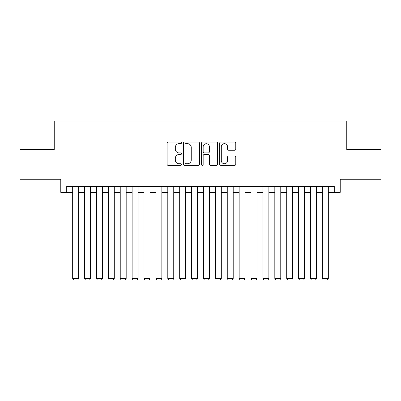 <?xml version="1.0" encoding="UTF-8"?>
<svg xmlns="http://www.w3.org/2000/svg" width="401" height="401" viewBox="0 0 401 401"><rect width="100%" height="100%" fill="white"/><g stroke="black" fill="none" stroke-linecap="round" stroke-linejoin="round"><path stroke-width="0.6" d="M181.473 142.851A0.817 0.817 0 0 0 180.656 142.034L168.255 142.034A1.168 1.168 0 0 0 167.087 143.202L167.087 164.215A1.168 1.168 0 0 0 168.255 165.382L180.656 165.382A0.817 0.817 0 0 0 181.473 164.565A0.817 0.817 0 0 0 180.656 163.748L179.052 163.748A3.734 3.734 0 0 1 175.317 160.009L175.317 158.26A3.734 3.734 0 0 1 179.052 154.525L180.656 154.525A0.817 0.817 0 0 0 181.473 153.708A0.817 0.817 0 0 0 180.656 152.891L179.052 152.891A3.734 3.734 0 0 1 175.317 149.157L175.317 147.403A3.734 3.734 0 0 1 179.052 143.668L180.656 143.668A0.817 0.817 0 0 0 181.473 142.851M234.61 150.265A1.168 1.168 0 0 0 235.778 149.097L235.778 143.202A1.168 1.168 0 0 0 234.61 142.034L220.841 142.034A1.168 1.168 0 0 0 219.673 143.202L219.673 164.215A1.168 1.168 0 0 0 220.841 165.382L234.61 165.382A1.168 1.168 0 0 0 235.778 164.215L235.778 157.092A1.168 1.168 0 0 0 234.61 155.924L228.715 155.924A1.168 1.168 0 0 0 227.552 157.092L227.552 160.626A3.123 3.123 0 0 1 224.43 163.748A3.123 3.123 0 0 1 221.307 160.626L221.307 146.791A3.123 3.123 0 0 1 224.43 143.668A3.123 3.123 0 0 1 227.552 146.791L227.552 149.097A1.168 1.168 0 0 0 228.715 150.265L234.61 150.265M66.721 192.355L66.721 186.41L334.279 186.41L334.279 192.355L340.223 192.355L340.223 179.272L380.95 179.272L380.95 149.548L346.765 149.548L346.765 121.007L54.235 121.007L54.235 149.548L20.05 149.548L20.05 179.272L60.777 179.272L60.777 192.355L72.671 192.355M199.477 143.202A1.168 1.168 0 0 0 198.31 142.034L184.54 142.034A1.168 1.168 0 0 0 183.372 143.202L183.372 164.215A1.168 1.168 0 0 0 184.54 165.382L198.31 165.382A1.168 1.168 0 0 0 199.477 164.215L199.477 143.202M202.69 142.034L216.46 142.034A1.168 1.168 0 0 1 217.628 143.202L217.628 164.215A1.168 1.168 0 0 1 216.46 165.382L210.565 165.382A1.168 1.168 0 0 1 209.402 164.215L209.402 155.693A1.168 1.168 0 0 0 208.234 154.525L204.325 154.525A1.168 1.168 0 0 0 203.157 155.693L203.157 164.565A0.817 0.817 0 0 1 202.34 165.382A0.817 0.817 0 0 1 201.523 164.565L201.523 143.202A1.168 1.168 0 0 1 202.69 142.034M78.616 192.355L84.561 192.355M90.506 192.355L96.451 192.355M102.395 192.355L108.34 192.355M114.29 192.355L120.235 192.355M126.18 192.355L132.124 192.355M138.069 192.355L144.014 192.355M149.964 192.355L155.909 192.355M161.854 192.355L167.798 192.355M173.743 192.355L179.688 192.355M185.638 192.355L191.583 192.355M197.528 192.355L203.472 192.355M209.417 192.355L215.362 192.355M221.312 192.355L227.257 192.355M233.202 192.355L239.146 192.355M245.091 192.355L251.036 192.355M256.986 192.355L262.931 192.355M268.876 192.355L274.82 192.355M280.765 192.355L286.71 192.355M292.66 192.355L298.605 192.355M304.549 192.355L310.494 192.355M316.439 192.355L322.384 192.355M328.329 192.355L334.279 192.355M185.823 143.668A0.817 0.817 0 0 0 185.006 144.485L185.006 162.926A0.817 0.817 0 0 0 185.823 163.748L187.513 163.748A3.734 3.734 0 0 0 191.252 160.009L191.252 147.403A3.734 3.734 0 0 0 187.513 143.668L185.823 143.668M209.402 146.851A3.123 3.123 0 0 0 206.279 143.728A3.123 3.123 0 0 0 203.157 146.851L203.157 151.723A1.168 1.168 0 0 0 204.325 152.891L208.234 152.891A1.168 1.168 0 0 0 209.402 151.723L209.402 146.851M78.616 186.41L78.616 278.449L72.671 278.449L72.671 186.41M78.616 278.449L77.724 279.993L73.558 279.993L72.671 278.449M90.506 186.41L90.506 278.449L84.561 278.449L84.561 186.41M90.506 278.449L89.613 279.993L85.453 279.993L84.561 278.449M102.395 186.41L102.395 278.449L96.451 278.449L96.451 186.41M102.395 278.449L101.503 279.993L97.343 279.993L96.451 278.449M114.29 186.41L114.29 278.449L108.34 278.449L108.34 186.41M114.29 278.449L113.398 279.993L109.232 279.993L108.34 278.449M126.18 186.41L126.18 278.449L120.235 278.449L120.235 186.41M126.18 278.449L125.287 279.993L121.127 279.993L120.235 278.449M138.069 186.41L138.069 278.449L132.124 278.449L132.124 186.41M138.069 278.449L137.177 279.993L133.017 279.993L132.124 278.449M149.964 186.41L149.964 278.449L144.014 278.449L144.014 186.41M149.964 278.449L149.072 279.993L144.906 279.993L144.014 278.449M161.854 186.41L161.854 278.449L155.909 278.449L155.909 186.41M161.854 278.449L160.961 279.993L156.801 279.993L155.909 278.449M173.743 186.41L173.743 278.449L167.798 278.449L167.798 186.41M173.743 278.449L172.851 279.993L168.691 279.993L167.798 278.449M185.638 186.41L185.638 278.449L179.688 278.449L179.688 186.41M185.638 278.449L184.746 279.993L180.58 279.993L179.688 278.449M197.528 186.41L197.528 278.449L191.583 278.449L191.583 186.41M197.528 278.449L196.635 279.993L192.475 279.993L191.583 278.449M209.417 186.41L209.417 278.449L203.472 278.449L203.472 186.41M209.417 278.449L208.525 279.993L204.365 279.993L203.472 278.449M221.312 186.41L221.312 278.449L215.362 278.449L215.362 186.41M221.312 278.449L220.42 279.993L216.254 279.993L215.362 278.449M233.202 186.41L233.202 278.449L227.257 278.449L227.257 186.41M233.202 278.449L232.309 279.993L228.149 279.993L227.257 278.449M245.091 186.41L245.091 278.449L239.146 278.449L239.146 186.41M245.091 278.449L244.199 279.993L240.039 279.993L239.146 278.449M256.986 186.41L256.986 278.449L251.036 278.449L251.036 186.41M256.986 278.449L256.094 279.993L251.928 279.993L251.036 278.449M268.876 186.41L268.876 278.449L262.931 278.449L262.931 186.41M268.876 278.449L267.983 279.993L263.823 279.993L262.931 278.449M280.765 186.41L280.765 278.449L274.82 278.449L274.82 186.41M280.765 278.449L279.873 279.993L275.713 279.993L274.82 278.449M292.66 186.41L292.66 278.449L286.71 278.449L286.71 186.41M292.66 278.449L291.768 279.993L287.602 279.993L286.71 278.449M304.549 186.41L304.549 278.449L298.605 278.449L298.605 186.41M304.549 278.449L303.657 279.993L299.497 279.993L298.605 278.449M316.439 186.41L316.439 278.449L310.494 278.449L310.494 186.41M316.439 278.449L315.547 279.993L311.387 279.993L310.494 278.449M328.329 186.41L328.329 278.449L322.384 278.449L322.384 186.41M328.329 278.449L327.442 279.993L323.276 279.993L322.384 278.449"/></g></svg>
